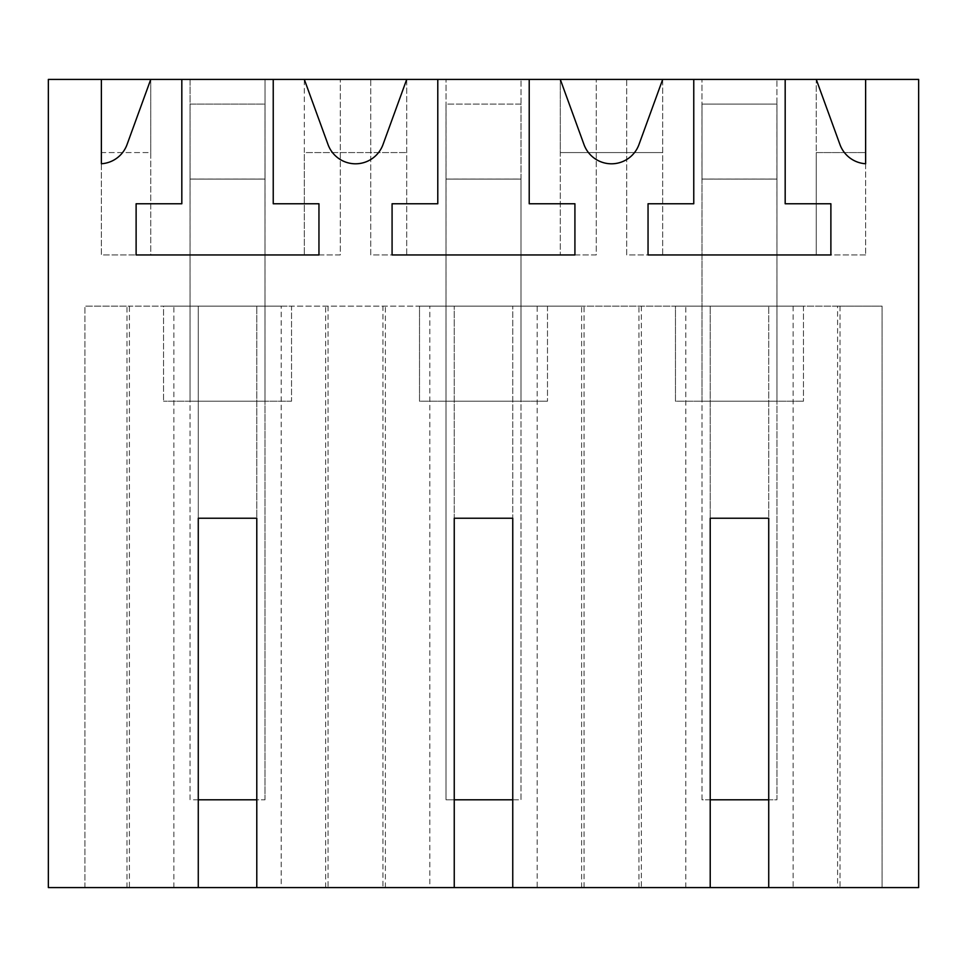 <?xml version="1.0" encoding="UTF-8"?>
<svg xmlns="http://www.w3.org/2000/svg" width="967" height="967" viewBox="0 0 967 967"><rect width="100%" height="100%" fill="white"/><g stroke="black" fill="none" stroke-linecap="round" stroke-linejoin="round"><path stroke-width="0.73" stroke-dasharray="4.83 3.63" d="M265.006 401.22L265.043 79.427L265.043 179.04L190.088 179.04L190.088 79.427L304.315 79.427L304.315 254.95L304.315 152.568L406.708 152.568L304.315 152.568L304.315 79.427L328.031 144.554A29.252 29.252 0 0 0 383.005 144.554L406.708 79.427L560.292 79.427L560.292 254.95L560.292 152.568L662.685 152.568L560.292 152.568L560.292 79.427L583.995 144.554A29.252 29.252 0 0 0 638.969 144.554L662.685 79.427L816.257 79.427L816.257 254.95L816.257 152.568L865.622 152.568L816.257 152.568L816.257 79.427L839.96 144.554A29.252 29.252 0 0 0 865.622 163.749L865.622 79.427L918.65 79.427L918.65 887.573L48.35 887.573L48.35 79.427L101.378 79.427L101.378 254.95L150.743 254.95L150.743 152.568L101.378 152.568L101.378 254.95L150.743 254.95L150.743 79.427L190.088 79.427L190.052 401.22L190.052 179.076L265.006 179.076L265.006 104.11L190.052 104.11L190.052 179.076L265.006 179.076L265.006 401.22L190.052 401.22L265.006 401.22M291.526 401.22L163.532 401.22L291.526 401.22L291.526 306.152L163.532 306.152L163.532 401.22L163.532 306.152L291.526 306.152L291.526 401.22M865.622 79.427L865.622 254.95L865.622 79.427L816.257 79.427M662.685 79.427L662.685 254.95L626.701 254.95L626.701 79.427L596.264 79.427L596.264 254.95L560.292 254.95L596.264 254.95L596.264 79.427L626.701 79.427L626.701 254.95L662.685 254.95L662.685 79.427L560.292 79.427M406.708 79.427L406.708 254.95L370.736 254.95L370.736 79.427L340.299 79.427L340.299 254.95L304.315 254.95L340.299 254.95L340.299 79.427L370.736 79.427L370.736 254.95L406.708 254.95L406.708 79.427L304.315 79.427M150.743 79.427L101.378 79.427L101.378 163.749A29.252 29.252 0 0 0 127.04 144.554L150.743 79.427L150.743 152.568L101.378 152.568L101.378 79.427M454.248 799.806L446.017 799.806L446.017 179.076L446.017 401.22L520.983 401.22L446.017 401.22L446.053 79.427L446.053 179.04L521.02 179.04L521.02 79.427L521.02 179.04M710.213 799.806L701.994 799.806L701.994 179.076L701.994 401.22L776.948 401.22L701.994 401.22L701.957 79.427L701.957 179.04L776.912 179.04L776.912 79.427L776.948 401.22L776.948 104.11L701.994 104.11L701.994 179.076L776.948 179.076L701.994 179.076L776.948 179.076L776.948 799.806L768.729 799.806M865.622 254.95L816.257 254.95L865.622 254.95M273.238 79.427L273.238 203.759L318.953 203.759L318.953 254.95L136.117 254.95L136.117 203.759L181.82 203.759L181.82 79.427M382.956 887.573L454.248 887.573L454.248 306.152L537.168 306.152L537.168 887.573L512.752 887.573L584.044 887.573L584.044 306.152L84.915 306.152L129.409 306.152L129.409 887.573L198.271 887.573L198.271 306.152L281.192 306.152L281.192 887.573L256.787 887.573L382.956 887.573L382.956 306.152M129.409 887.573L198.271 887.573M793.133 306.152L793.133 887.573L882.085 887.573L837.591 887.573L837.591 306.152L537.168 306.152M793.133 887.573L837.591 887.573M584.044 887.573L710.213 887.573L710.213 306.152L710.213 518.239L768.729 518.239L768.729 306.152L768.729 887.573M837.591 306.152L882.085 306.152L882.085 887.573L882.085 306.152L584.044 306.152M281.192 887.573L429.832 887.573L429.832 306.152L454.248 306.152L454.248 518.239L512.752 518.239L512.752 306.152L512.752 887.573M429.832 306.152L281.192 306.152M173.867 887.573L173.867 306.152L198.271 306.152L198.271 518.239L256.787 518.239L256.787 306.152L256.787 887.573M173.867 306.152L129.409 306.152M419.509 306.152L547.491 306.152L419.509 306.152L419.509 401.22L547.491 401.22L419.509 401.22L419.509 306.152M675.474 306.152L803.468 306.152L675.474 306.152L675.474 401.22L803.468 401.22L675.474 401.22L675.474 306.152M429.832 887.573L454.248 887.573M84.915 887.573L84.915 306.152L84.915 887.573M126.991 887.573L126.991 306.152M328.067 306.152L328.067 887.573M325.649 887.573L325.649 306.152M385.386 887.573L385.386 306.152M803.468 306.152L803.468 401.22L803.468 306.152M693.762 79.427L693.762 203.759L648.047 203.759L648.047 254.95L830.883 254.95L830.883 203.759L785.18 203.759L785.18 79.427M537.168 887.573L710.213 887.573M638.933 887.573L638.933 306.152M840.009 306.152L840.009 887.573M685.808 887.573L685.808 306.152M641.351 306.152L641.351 887.573M581.614 887.573L581.614 306.152M547.491 306.152L547.491 401.22L547.491 306.152M512.752 799.806L520.983 799.806L520.983 179.076L446.017 179.076L520.983 179.076L520.983 104.11L446.017 104.11L446.017 799.806L520.983 799.806L520.983 104.11L446.017 104.11L446.017 179.076L520.983 179.076L520.983 401.22L520.983 179.04M529.215 79.427L529.215 203.759L574.918 203.759L574.918 254.95L392.082 254.95L392.082 203.759L437.785 203.759L437.785 79.427M198.271 799.806L190.052 799.806L190.052 104.11L265.006 104.11L265.006 799.806L256.787 799.806M265.006 799.806L265.006 179.076L190.052 179.076L190.052 799.806L265.006 799.806M701.994 799.806L701.994 104.11L776.948 104.11L776.948 799.806L701.994 799.806"/><path stroke-width="1.45" d="M198.271 887.573L256.787 887.573L256.787 518.239L198.271 518.239L198.271 887.573L48.35 887.573L48.35 79.427L918.65 79.427L918.65 887.573L768.729 887.573L768.729 518.239L710.213 518.239L710.213 887.573L768.729 887.573M304.315 79.427L328.031 144.554A29.252 29.252 0 0 0 383.005 144.554L406.708 79.427M256.787 887.573L710.213 887.573M865.622 79.427L865.622 163.749A29.252 29.252 0 0 1 839.96 144.554L816.257 79.427M693.762 79.427L693.762 203.759L648.047 203.759L648.047 254.95L830.883 254.95L830.883 203.759L785.18 203.759L785.18 79.427M662.685 79.427L638.969 144.554A29.252 29.252 0 0 1 583.995 144.554L560.292 79.427M529.215 79.427L529.215 203.759L574.918 203.759L574.918 254.95L392.082 254.95L392.082 203.759L437.785 203.759L437.785 79.427M273.238 79.427L273.238 203.759L318.953 203.759L318.953 254.95L136.117 254.95L136.117 203.759L181.82 203.759L181.82 79.427M150.743 79.427L127.04 144.554A29.252 29.252 0 0 1 101.378 163.749L101.378 79.427M454.248 887.573L454.248 518.239L512.752 518.239L512.752 887.573M256.787 799.806L198.271 799.806M512.752 799.806L454.248 799.806M768.729 799.806L710.213 799.806"/></g></svg>
